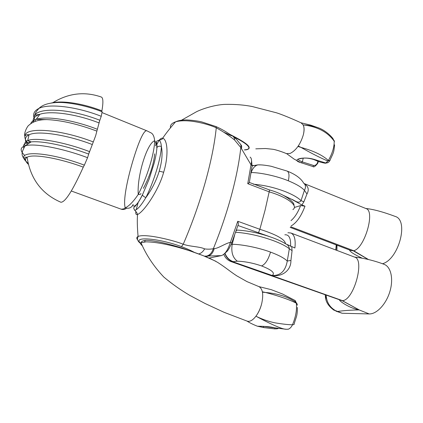 <?xml version="1.0" encoding="UTF-8"?>
<svg xmlns="http://www.w3.org/2000/svg" width="423" height="423" viewBox="0 0 423 423"><rect width="100%" height="100%" fill="white"/><g stroke="black" fill="none" stroke-linecap="round" stroke-linejoin="round"><path stroke-width="0.63" d="M159.233 171.156C162.025 161.512 162.739 153.279 161.375 146.464C160.967 158.355 154.258 180.711 145.893 197.573C151.809 189.546 156.256 180.743 159.233 171.156L163.659 172.246C159.101 189.324 144.338 211.537 137.528 214.54C136.037 214.947 135.492 213.901 135.894 211.41M136.174 209.819L138.247 202.173M137.681 239.873C136.37 238.387 136.497 237.245 138.062 236.441L138.067 236.441C145.702 233.279 174.022 240.497 183.249 244.219C189.589 246.62 199.73 246.509 204.637 248.883C207.508 249.316 210.405 249.263 213.34 248.719L214.218 248.639C218.58 248.317 225.242 243.426 230.398 242.326L237.784 221.271L259.854 229.287C276.452 234.58 284.991 239.392 285.472 243.711M194.638 252.526C190.99 250.532 186.596 248.56 181.467 246.609C157.98 238.001 131.939 236.203 140.685 243.209M269.456 236.589L238.228 225.602M209.031 258.072L221.335 255.619L204.425 256.148M221.335 255.619C224.957 254.424 227.976 249.993 230.398 242.326L231.809 242.728L237.975 225.38C238.54 224.576 238.482 223.207 237.784 221.271M205.578 256.618L207.566 256.211C210.749 255.55 212.965 253.028 214.218 248.639M205.911 256.238C209.322 255.661 211.801 253.155 213.34 248.719C220.547 231 226.559 213.277 231.365 195.537C236.113 177.856 239.265 161.866 240.824 147.579L251.013 164.806L247.756 183.682L269.425 191.931C287.656 197.277 298.691 206.022 292.89 209.591M198.794 253.927C201.115 253.319 203.066 251.637 204.637 248.883M132.732 205.404C134.583 207.619 137.813 204.087 142.424 194.807L142.445 194.897C142.874 195.902 144.021 196.795 145.893 197.573C140.949 205.752 137.205 209.967 134.662 210.215C133.171 207.328 133.441 208.137 135.429 205.953C137.713 203.458 140.05 199.772 142.445 194.897L149.176 179.019L154.099 163.347C155.743 157.07 156.684 151.783 156.917 147.49L156.764 147.717C156.87 144.946 156.499 143.18 155.648 142.419M158.948 140.219C160.306 140.965 161.115 143.043 161.375 146.464C159.545 145.877 158.059 146.221 156.917 147.49C157.367 140.621 154.696 141.89 158.948 140.219C161.501 139.712 162.76 139.019 162.728 138.152C161.607 137.956 160.428 138.649 159.185 140.23M163.659 172.246C168.449 156.975 168.01 139.928 162.728 138.152C165.626 133.795 169.893 128.365 175.529 121.856C187.431 118.345 208.238 124.076 216.264 127.788C223.08 131.548 229.187 135.624 234.58 140.008L240.824 147.579C241.242 145.665 240.835 144.217 239.608 143.228L237.927 141.134C236.785 140.087 238.35 140.796 233.084 136.407M159.127 140.309L156.626 144.645M170.485 127.857C169.993 125.187 171.68 123.188 175.529 121.856L175.529 121.856C177.972 120.735 180.917 120.111 184.375 119.979C185.977 119.672 196.896 120.544 202.136 122.036L215.984 126.556L216.264 127.788C214.662 143.63 210.977 161.861 205.218 182.482C199.36 203.199 192.037 223.783 183.249 244.219L181.467 246.609M250.099 157.113C251.616 158.107 251.923 160.671 251.013 164.806C252.166 165.52 252.468 166.26 251.918 167.032L249.327 182.535M240.655 144.529C241.681 145.406 241.935 146.707 241.417 148.425M215.984 126.556C224.798 130.527 228.547 133.657 232.613 136.106C233.882 136.851 234.538 138.152 234.58 140.008M247.756 183.682L249.491 182.503L269.578 189.959M291.008 220.632C294.815 217.385 298.014 212.372 300.594 205.589L304.983 206.181L301.89 204.959L291.674 199.302C294.694 200.248 298.501 204.309 301.033 200.639L304.428 190.324C301.562 187.199 296.185 184.021 288.306 180.79C277.319 176.217 260.684 172.547 251.183 172.542L251.103 172.542M300.594 205.589L294.35 207.476M304.074 183.529L366.027 208.587C375.502 210.844 364.647 248.264 353.718 250.754L290.76 226.765M368.343 259.458L353.718 250.754M365.789 208.491C373.155 209.211 382.958 211.854 395.198 216.423C409.099 220.193 398.799 259.341 382.482 263.762M290.173 227.394L350.619 250.395L353.046 250.781M368.401 259.516L353.332 250.76L368.227 259.473M304.359 183.831C308.415 186.4 309.287 189.784 306.971 193.983L303.878 201.84L301.89 204.959M335.788 249.993L336.2 245.203M336.93 250.421L336.983 245.208M353.681 251.04L368.285 259.489M306.971 193.983L304.428 190.324C306.014 187.336 305.787 184.967 303.735 183.222C300.954 178.358 295.418 174.308 287.117 171.072L271.185 166.276C265.501 165.181 261.081 164.716 257.93 164.87L260.494 164.896M303.878 201.84L301.033 200.639C297.977 197.626 292.822 194.654 285.573 191.73C274.865 187.611 264.158 185.11 253.451 184.232M236.166 230.715L237.218 230.08C248.544 230.731 260.473 233.322 273.004 237.848C278.308 239.836 282.559 241.85 285.752 243.891C287.809 244.679 289.004 246.313 289.337 248.782L287.259 261.039C284.256 258.115 278.678 255.138 270.514 252.097C259.13 247.804 241.956 244.33 232.185 244.298L231.18 244.283M359.227 309.916L342.683 300.959L359.28 309.964L342.329 300.69L343.862 300.51L343.074 300.626C354.331 298.781 364.79 259.31 354.701 257.147L290.924 233.015C294.466 234.68 295.793 239.672 294.905 247.989L285.705 243.865M335.952 311.159L342.101 313.258L369.179 313.935C376.65 314.247 386.141 304.2 389.884 291.547C393.713 278.868 390.915 266.733 384.147 264.354C372.224 259.791 361.152 257.819 354.448 257.052M342.709 300.716L232.761 261.742L231.143 261.615L342.043 300.674M290.924 260.452L287.259 261.039C285.525 270.984 280.486 275.801 272.153 275.479C281.168 277.086 291.146 271.122 290.924 260.452L292.082 250.628L291.748 246.815M224.83 253.536C226.368 257.57 229.012 260.304 232.761 261.742L272.153 275.479C275.489 273.173 271.973 269.996 261.604 265.94C265.343 264.238 268.314 259.627 270.514 252.097M342.979 300.653L343.862 300.51M326.736 299.325L325.054 294.884M357.43 309.604L353.602 308.388M342.101 313.258L335.307 310.503C329.67 307.172 326.619 302.096 326.154 295.27M333.551 309.943L337.506 311.492C343.19 310.604 350.387 310.08 359.111 309.916M325.393 295.005C325.081 300.843 327.968 305.924 334.07 310.249L335.307 310.503M342.683 300.959L358.984 309.832M292.082 250.628L289.337 248.782C286.128 246.154 280.809 243.442 273.38 240.645C260.002 235.87 247.418 233.073 235.632 232.259M318.329 161.417L317.874 162.955M255.788 148.843L265.496 148.51L272.74 149.256C274.828 149.462 281.734 151.556 286.392 153.597L290.099 153.459C296.052 150.44 300.457 144.243 303.312 134.863C304.333 130.591 304.274 127.27 303.143 124.907L301.113 122.86C292.52 118.874 281.501 114.347 276.6 112.835L252.568 106.612C244.653 104.973 235.59 104.222 225.39 104.365C218.294 104.529 206.413 107.104 196.811 111.566L181.499 120.217M244.542 149.969L246.429 149.8C255.709 147.611 239.281 139.283 229.922 134.382M224.285 132.447L231.476 135.762M233.834 136.946C242.453 141.182 255.941 149.176 244.452 149.837M303.312 134.863C304.407 130.527 304.349 127.207 303.143 124.907L303.703 124.959L303.143 124.907M297.966 146.458L300.97 147.4C311.534 153.396 320.491 157.943 327.836 161.031L325.789 162.998L313.966 159.339C303.238 156.008 290.284 159.804 300.711 162.601L312.967 166.567L300.721 162.601M333.017 138.723C332.15 137.221 325.795 130.4 318.429 127.836L318.429 127.836C314.199 126.234 309.292 125.277 303.703 124.959C317.536 126.694 327.698 132.098 334.191 141.182C334.297 146.998 332.356 153.438 328.364 160.507C322.633 155.193 313.501 150.826 300.97 147.4L298.278 146.004M330.22 159.746C330.3 160.46 329.681 160.714 328.364 160.507L327.836 161.031L330.056 160.322M333.023 138.728L334.191 141.182M317.953 161.279L317.477 162.76C316.716 164.616 315.452 165.53 313.676 165.504L302.318 161.898C299.161 160.566 297.845 159.624 298.374 159.074M329.929 160.417C329.046 162.236 327.666 163.098 325.789 162.998L325.292 163.241C318.773 162.03 317.662 161.105 313.528 159.46L313.966 159.339M317.546 162.596L317.8 163.156M317.477 162.76L317.71 163.357C315.283 166.408 313.729 167.482 313.052 166.577M313.676 165.504L312.967 166.567M261.726 303.513C260.505 308.478 258.575 312.708 255.931 316.203C258.527 312.66 260.462 308.43 261.726 303.513C263.656 294.297 262.694 288.655 258.85 286.583L246.979 281.612L236.891 275.918C229.721 271.243 226.458 268.087 217.972 262.604C204.468 254.588 167.328 242.088 146.014 241.845L141.012 242.791C140.203 243.516 140.679 244.515 142.435 245.795M255.931 316.203L256.486 316.473L255.931 316.203C253.144 319.814 250.501 321.522 248.005 321.327L247.006 321.068M247.016 321.078C249.607 322.786 253.039 324.489 257.311 326.175C257.247 326.355 267.532 325.948 274.479 327.793L286.17 329.253C281.374 329.485 263.481 320.359 256.486 316.473C262.212 319.344 269.652 321.855 275.394 322.902C283.595 324.235 289.3 324.848 292.499 324.748C295.783 316.827 297.057 309.636 296.322 303.185C289.2 299.579 278.937 296.005 265.528 292.473L262.45 292.198M275.183 328.015L274.638 328.872L263.804 327.592M262.371 291.796L265.528 292.473C278.191 293.604 288.364 296.962 296.052 302.545L294.937 300.473L282.638 294.059L271.349 289.692L258.892 286.604M296.322 303.185L297.491 305.126M274.479 327.793L286.022 329.263L288.359 329.189C290.093 328.454 291.473 326.974 292.499 324.748C293.937 324.764 294.524 324.319 294.255 323.426L296.565 316.325C297.195 313.808 297.443 310.857 297.321 307.468M263.867 326.419L274.506 327.862M297.152 304.026L294.768 300.346M277.176 328.407L276.637 328.787M126.451 208.216C125.472 209.179 124.013 209.586 122.088 209.433L121.205 209.195L123.632 208.909L125.234 207.894C123.067 200.93 126.81 181.552 132.595 161.824C138.448 142.102 144.063 129.216 147.056 130.887L102.213 112.655M155.431 145.84C156.246 144.079 155.992 142.392 154.67 140.769C147.172 142.926 136.872 175.889 138.242 194.427C147.378 176.661 154.39 153.575 154.67 140.769C154.189 136.38 152.925 133.726 150.879 132.806L147.056 130.887M133.203 204.388C131.648 207.741 128.989 208.909 125.234 207.894C129.152 205.98 133.488 201.491 138.242 194.427C140.024 194.659 140.912 194.331 140.901 193.433M33.01 122.321C32.582 118.673 34.871 115.997 39.878 114.284C50.765 110.456 76.362 114.03 98.956 122.876L99.844 120.259C71.302 108.96 39.788 106.966 34.638 115.289L33.385 119.217M33.412 119.624L33.93 121.887M99.844 120.259L101.24 116.288L102.117 111.778C87.921 106.046 69.652 102.35 59.146 102.456C49.502 102.609 42.765 104.587 38.942 108.388C49.068 103.307 76.759 106.617 101.24 116.288M101.874 111.688L101.895 110.852C103.36 102.525 103.191 97.925 101.388 97.057C84.706 91.231 68.505 93.113 52.796 102.699L51.516 102.974M97.29 129.248C73.332 119.883 46.398 115.68 36.167 119.344L46.9 119.609C61.441 120.254 78.096 124.087 96.872 131.109L99.701 120.645M96.872 131.109L95.651 135.772L88.677 154.067C66.628 145.761 42.178 140.674 31.112 141.901C24.994 142.583 22.535 144.56 23.736 147.849M25.877 161.184C14.509 150.001 47.899 151.402 84.357 165.144L87.566 157.684C62.059 148.076 34.057 142.921 25.137 145.835C19.96 147.527 19.849 150.757 24.809 155.516M84.357 165.144L83.283 167.138C72.608 190.72 65.131 202.421 60.859 202.247L60.679 202.173M25.121 145.856C24.116 143.487 24.973 141.726 27.691 140.579C35.479 136.941 63.699 141.779 89.47 151.582L87.566 157.684M28.066 143.349C25.745 140.711 24.682 138.374 24.872 136.338C24.455 126.62 59.691 128.883 93.298 141.938M293.895 205.298C295.085 202.744 285.335 194.268 269.599 189.964L265.062 210.22L259.854 229.287L258.479 232.719M291.674 199.302L283.627 195.489M288.306 180.79C289.506 175.439 289.11 172.198 287.117 171.072M250.976 173.33L251.183 172.542C252.631 168.259 254.879 165.7 257.93 164.87L252.087 165.842M304.983 206.181C301.202 216.243 296.586 222.826 291.135 225.94M252.092 165.446L256.312 165.483M236.394 230.064L237.879 230.107M234.622 235.119L232.185 244.298C231 252.124 232.724 257.755 237.361 261.192C244.98 261.44 253.06 263.027 261.604 265.94M369.179 313.935L359.28 309.964M284.843 234.797C289.068 234.442 290.976 238.292 290.564 246.345M225.031 253.388C226.643 257.433 229.335 260.182 233.115 261.636L237.361 261.192M303.217 158.25L302.318 161.898L301.388 162.908M146.004 240.327L145.311 240.359L144.555 241.903M263.852 326.482L263.074 327.428M143.376 188.367C146.702 182.281 149.493 175.598 151.741 168.328C153.496 162.49 154.448 157.663 154.601 153.845M35.675 121.205C32.116 115.532 33.2 111.26 38.942 108.388L36.193 111.741L34.638 115.289L39.878 114.284L36.167 119.344C33.163 120.338 31.36 121.787 30.757 123.68M26.686 157.166L27.125 157.52M92.251 144.507C66.437 134.599 37.726 130.384 29.065 134.789C24.946 136.782 24.312 139.839 27.172 143.952M83.283 167.138C58.897 158.054 32.629 153.623 27.098 157.287C24.619 158.784 25.031 161.126 28.33 164.314M101.895 110.852C83.981 103.778 63.677 100.478 52.796 102.699L56.582 102.503M134.662 210.215C136.407 211.992 137.364 213.43 137.528 214.54C137.1 220.129 137.279 227.431 138.067 236.441C138.141 237.34 135.661 239.772 140.616 243.537M224.275 253.922L227.225 251.188C228.468 249.819 229.985 247.016 231.788 242.791M251.484 159.857L252.06 165.79M349.525 249.982C349.964 251.748 354.204 254.498 362.247 258.215M335.973 250.062L336.401 244.986M339.458 299.986C339.886 301.34 347.352 306.389 353.924 308.51M231.143 261.615C227.685 260.319 225.226 257.908 223.767 254.366M287.92 232.719L290.924 233.015M285.752 243.891L284.769 243.352M300.711 162.601L294.096 159.096L286.741 153.723M318.429 127.836L310.857 125.182L300.88 122.755M334.059 140.367L334.466 141.594M334.588 144.84L334.588 144.84C333.773 152.433 333.964 151.698 330.315 159.46M328.364 162.347L325.382 163.252M298.913 158.905L300.504 158.667C304.111 157.689 308.452 157.953 313.528 159.46M247.206 321.147L224.063 312.306L205.076 303.508L189.953 295.471C180.727 290.078 172.008 283.928 163.796 277.033C153.782 266.411 146.184 254.995 141.007 242.791C141.282 241.544 142.715 240.729 145.311 240.359C147.13 240.227 150.424 240.349 158.9 241.919C164.711 243.061 172.378 245.086 181.901 248.005L203.056 255.598L215.809 261.255M274.284 327.809C268.245 326.281 260.034 326.318 259.442 326.27M257.311 326.175L263.127 327.455L274.638 328.872M274.712 328.872L276.753 328.83M286.112 329.263L288.179 329.221M276.864 328.824L278.091 328.56M294.9 300.415L295.725 301.208M294.836 300.362L282.553 294.006L271.344 289.692M121.205 209.195L71.313 191.006M26.004 161.438C21.092 155.278 20.827 153.533 25.137 145.835L31.112 141.901L27.691 140.579L29.065 134.789C26.956 134.377 25.56 134.889 24.872 136.338C23.593 133.023 27.685 125.615 28.886 125.25C34.332 120.227 41.877 119.593 46.9 119.609M28.108 163.347C23.18 159.222 24.851 156.753 25.523 157.166L27.098 157.287C30.445 178.924 41.718 193.919 60.907 202.263"/></g></svg>
